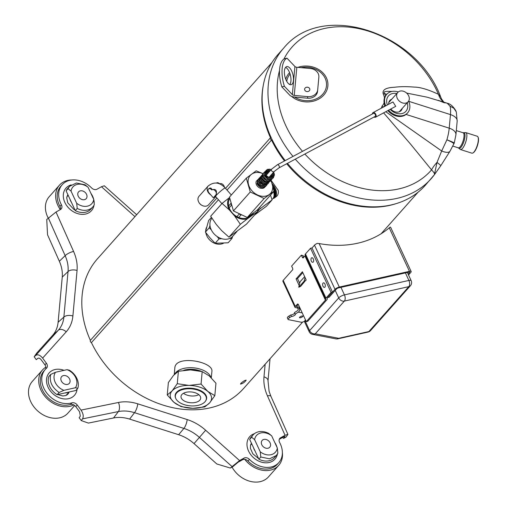 <?xml version="1.0" encoding="UTF-8"?>
<svg xmlns="http://www.w3.org/2000/svg" width="507" height="507" viewBox="0 0 507 507"><rect width="100%" height="100%" fill="white"/><g stroke="black" fill="none" stroke-linecap="round" stroke-linejoin="round"><path stroke-width="0.76" d="M312.001 247.986L314.505 245.166A3.492 1.071 -24.9 0 1 317.192 243.43L319.112 243.544A110.482 85.803 -138.4 0 0 389.256 227.833L390.181 227.085A3.492 1.071 -24.9 0 1 390.656 227.358L411.158 271.524A3.492 1.071 155.1 0 1 410.835 272.354L408.522 274.959M301.361 255.16L291.626 266.112L292.621 268.26A1.166 0.64 77.4 0 1 292.602 269.806L283.191 280.396L295.302 306.494L297.419 304.124A1.166 0.64 77.4 0 1 297.628 303.991A1.166 0.64 77.4 0 1 298.37 304.58L306.291 321.641L307.711 321.324L326.85 299.795A4.069 1.248 155.1 0 0 327.256 298.934L327.167 298.3A2.326 0.716 155.1 0 1 327.402 297.812L332.478 292.095L311.976 247.929L310.557 248.246L305.474 253.963A4.069 1.248 155.1 0 0 305.068 254.818L305.157 255.452A2.326 0.716 -24.9 0 1 304.929 255.946L303.313 257.765A1.166 0.64 77.4 0 1 303.097 257.892A1.166 0.64 77.4 0 1 302.356 257.309L301.361 255.16A97.686 75.866 41.6 0 0 303.154 255.642L303.782 256.986A1.166 0.64 -102.6 0 0 303.864 257.144M306.291 321.641L325.431 300.112A2.326 0.716 155.1 0 0 325.659 299.624L305.157 255.452M300.062 286.632L299.738 286.778M299.162 285.542L296.075 278.888L302.406 271.771L306.133 279.801L300.657 286.366L298.75 287.222L300.093 281.765L304.656 276.626M295.302 306.494A3.492 1.071 155.1 0 0 294.985 307.331L282.868 281.227A3.492 1.071 -24.9 0 1 283.191 280.396M299.707 283.331L297.501 278.571L296.075 278.888M297.501 278.571L302.793 272.614M327.68 297.495L335.007 289.339A3.492 1.071 155.1 0 1 339.31 287.057L409.453 271.346A3.492 1.071 155.1 0 1 411.158 271.524M332.478 292.095L331.058 292.412L325.976 298.129A4.069 1.248 155.1 0 0 325.57 298.984L325.659 299.624M408.129 274.116L409.447 272.639A1.679 0.513 155.1 0 0 409.599 272.24A1.679 0.513 155.1 0 0 408.781 272.158L338.524 287.894A1.679 0.513 155.1 0 0 336.458 288.984L329.125 297.229L327.706 297.552M331.058 292.412L310.557 248.246M322.991 286.208A2.326 1.28 77.4 0 1 322.946 286.119A2.326 1.28 77.4 0 1 322.617 284.636A2.326 1.28 77.4 0 1 323.428 282.849A2.326 1.28 77.4 0 1 324.936 284.021A2.326 1.28 77.4 0 1 324.898 287.12A2.326 1.28 77.4 0 1 322.991 286.208M311.342 261.111A2.326 1.28 77.4 0 1 311.298 261.023A2.326 1.28 77.4 0 1 310.968 259.546A2.326 1.28 77.4 0 1 311.78 257.759A2.326 1.28 77.4 0 1 313.288 258.925A2.326 1.28 77.4 0 1 313.25 262.024A2.326 1.28 77.4 0 1 311.342 261.111M294.985 307.331A3.492 1.071 155.1 0 0 295.404 307.591L296.994 307.914L298.35 307.046L296.76 306.722A1.679 0.513 155.1 0 1 296.557 306.596A1.679 0.513 155.1 0 1 296.709 306.196L298.287 304.422M302.242 312.914L298.3 312.122A2.909 2.554 -78.6 0 0 299.428 308.167A1.166 0.425 57.8 0 0 298.35 307.052M296.994 307.914A1.166 0.425 -122.2 0 1 298.053 309.036A1.166 1.02 101.4 0 1 297.603 310.614L294.402 312.635L295.099 314.137A2.326 0.716 -24.9 0 1 295.378 314.315A2.326 0.716 -24.9 0 1 293.978 315.734A2.326 0.716 -24.9 0 1 291.436 316.444L289.611 317.604A3.492 1.071 155.1 0 0 288.084 319.397A3.492 1.071 155.1 0 0 288.502 319.663L301.057 322.199A3.492 1.071 155.1 0 0 304.517 321.311M298.3 312.122L295.099 314.137M288.084 319.397L287.38 317.895A3.492 1.071 -24.9 0 1 288.908 316.095L290.739 314.942L291.436 316.444M294.63 313.136A2.326 0.716 -24.9 0 1 292.869 314.435A2.326 0.716 -24.9 0 1 290.739 314.942M300.309 316.717A1.863 0.57 -24.9 0 1 302.869 316.108A1.863 0.57 -24.9 0 1 302.058 317.065A1.863 0.57 -24.9 0 1 299.498 317.674A1.863 0.57 -24.9 0 1 300.309 316.717M198.795 394.649A9.886 5.406 5.2 0 1 187.33 395.213A9.886 5.406 5.2 0 1 183.515 393.255M194.98 392.691A9.886 5.406 -174.8 0 0 180.999 396.442A9.886 5.406 -174.8 0 0 186.709 402A9.886 5.406 -174.8 0 0 200.69 398.249A9.886 5.406 -174.8 0 0 194.98 392.691M197.369 390.01A15.584 8.518 -174.8 0 0 175.327 395.923A15.584 8.518 -174.8 0 0 184.32 404.681A15.584 8.518 -174.8 0 0 206.362 398.768A15.584 8.518 -174.8 0 0 197.369 390.01M206.539 396.842A15.818 8.644 -174.8 0 0 206.545 396.829L206.362 398.768M174.243 374.603L174.826 368.183C174.934 354.418 213.973 361.548 211.888 371.58L211.318 377.816M174.725 374.115A18.607 10.172 5.2 0 1 200.404 369.191A18.607 10.172 5.2 0 1 210.912 377.411M201.507 371.435A15.698 8.581 -174.8 0 0 183.648 370.325M184.725 370.192A18.493 10.108 5.2 0 1 199.365 370.94M302.673 322.027L243.537 388.552A97.686 75.866 -138.4 0 1 91.431 342.612A1.743 1.356 41.6 0 1 90.385 340.355L216.945 197.977M225.507 188.344L270.478 137.758A1.743 1.356 41.6 0 0 271.524 140.014A97.686 75.866 41.6 0 0 284.503 160.972M91.431 342.612L218.46 199.714M227.022 190.074L271.524 140.014M286.715 163.748A97.686 75.866 41.6 0 0 395.397 203.871M263.12 86.285A97.686 75.866 41.6 0 0 270.478 137.758M240.844 383.362C243.176 381.308 244.97 380.237 246.212 380.136C244.78 382.177 242.872 383.507 240.483 384.122L240.844 383.362M175.574 397.957A15.818 8.644 5.2 0 1 175.137 395.422A15.818 8.644 5.2 0 1 197.508 389.414A15.818 8.644 5.2 0 1 206.641 398.306A15.818 8.644 5.2 0 1 205.747 400.72M167.24 394.978L172.114 390.884A20.749 11.344 5.2 0 1 189.022 385.415A20.749 11.344 5.2 0 1 207.794 391.391A20.749 11.344 5.2 0 1 209.664 402.837A20.749 11.344 5.2 0 1 192.755 408.312A20.749 11.344 5.2 0 1 173.977 402.33A20.749 11.344 5.2 0 1 172.114 390.884L177.266 383.698L178.407 371.276L190.442 369.895L202.192 371.612L209.22 375.877L215.957 383.229L214.822 395.656L209.664 402.837L204.79 406.931L192.755 408.312L181.005 406.595L173.977 402.33L167.24 394.978L168.375 382.551L173.533 375.37L178.407 371.276M177.266 383.698L189.022 385.415L201.057 384.04L207.794 391.391L214.822 395.656M201.057 384.04L202.192 371.612M443.695 102.084A11.629 8.993 137.4 0 0 442.611 101.248L440.444 96.558L438.473 94.315A23.259 17.891 -61.3 0 0 442.611 101.248L443.226 101.932M385.789 111.73L441.686 150.991L446.889 139.805A23.259 7.282 -72.3 0 0 449.221 128.17L450.463 114.595A23.259 7.282 -72.3 0 0 449.975 106.128L453.873 108.283L456.306 111.927L454.006 108.321L449.975 106.128L447.193 103.194L427.078 97.173L406.614 93.066M455.989 111.153L455.698 110.526C453.138 106.318 450.305 103.872 447.193 103.194M283.901 59.085A92.933 72.178 41.6 0 1 360.597 29.019A92.933 72.178 41.6 0 1 438.473 94.315C428.085 89.486 419.986 87.084 414.194 87.103C406.779 86.469 400.27 86.52 394.661 87.242C385.897 87.597 382.082 89.834 383.222 93.953A23.259 6.895 154.1 0 0 384.623 93.637A15.299 11.883 -138.4 0 1 385.51 95.861M446.078 103.048L438.238 100.342L444.449 102.864M392.152 91.425L387.126 91.311L384.401 91.818L383.989 92.559L384.604 93.618L386.765 94.321M297.837 67.368A21.402 17.922 -174.9 0 1 327.871 85.93A21.402 17.922 -174.9 0 1 314.055 100.988A21.402 17.922 -174.9 0 1 291.563 96.374M285.758 79.269A21.402 17.922 -174.9 0 1 289.586 72.621M384.097 102.737A13.537 10.514 -138.4 0 1 382.126 105.969L381.296 108.2M383.647 112.884L410.531 144.096L431.558 169.87A23.259 12.624 141 0 1 437.009 162.417A11.629 0.919 33.3 0 1 440.735 165.77L450.001 151.225A11.629 4.664 32.7 0 0 450.001 151.219A11.629 4.664 32.7 0 1 441.686 150.991L437.009 162.417L434.404 174.7A98.504 76.5 -138.4 0 1 431.051 178.832A98.504 76.5 -138.4 0 1 295.296 159.154M434.467 174.63L440.735 165.77M304.872 154.033A92.933 72.178 41.6 0 0 431.558 169.87C433.992 172.342 434.943 173.952 434.404 174.706M382.126 105.969A23.259 14.64 -135.3 0 0 383.292 107.135M453.885 143.158C454.95 143.082 452.618 141.966 446.889 139.805C452.491 142.315 454.716 143.722 453.562 144.039M434.664 174.389L425.208 185.404A98.504 76.5 -138.4 0 1 287.444 163.355M285.219 160.592A98.504 76.5 -138.4 0 1 262.442 91.583A98.504 76.5 -138.4 0 1 277.969 54.522L283.806 47.95A98.504 76.5 -138.4 0 0 268.285 85.011A98.504 76.5 -138.4 0 0 292.995 156.429M307.591 98.212L307.73 96.628A9.303 7.789 5.1 0 0 317.705 89.714L318.859 77.108A9.303 7.789 5.1 0 0 318.859 77.096L318.719 78.693A9.303 7.789 -174.9 0 1 318.719 78.68A9.303 7.789 -174.9 0 1 318.719 78.693L317.566 91.298A9.303 7.789 -174.9 0 1 307.591 98.212L294.111 96.983A5.235 2.858 -174.8 0 1 289.814 95.24L281.854 86.9L284.389 86.279A23.259 10.336 -103.7 0 1 286.962 58.159L284.433 58.774A23.259 10.336 76.3 0 0 281.854 86.9M307.73 96.628L294.256 95.398A2.326 1.274 5.2 0 1 292.343 94.625L284.389 86.279M318.719 78.68L318.859 77.096A9.303 7.789 5.1 0 0 310.303 68.508L296.829 67.279A2.326 1.274 5.2 0 1 294.922 66.506L286.962 58.159M289.649 67.887A9.303 4.132 76.3 0 0 286.74 66.601A9.303 4.132 76.3 0 0 284.427 73.654A9.303 4.132 76.3 0 0 288.23 83.401A9.303 4.132 76.3 0 0 291.138 84.688A9.303 4.132 76.3 0 0 293.452 77.634A9.303 4.132 76.3 0 0 289.649 67.887M289.757 84.53A9.303 4.132 76.3 0 0 290.739 76.811A9.303 4.132 76.3 0 0 287.12 68.502A9.303 4.132 76.3 0 0 285.587 67.374M478.069 137.22A8.53 2.668 107.7 0 1 478.164 137.403A8.53 2.668 107.7 0 1 478.456 140.794A8.53 2.668 107.7 0 1 474.235 151.923A8.53 2.668 107.7 0 1 473.278 152.753A8.53 2.668 107.7 0 1 473.094 152.848M458.29 147.829A7.909 2.478 107.7 0 0 461.681 144.432A7.909 2.478 107.7 0 0 464 136.567A7.909 2.478 107.7 0 0 463.087 132.758L465.813 132.606L477.264 136.25A8.879 2.782 107.7 0 1 477.987 136.998A8.879 2.782 107.7 0 1 478.285 140.528A8.879 2.782 107.7 0 1 473.893 152.113A8.879 2.782 107.7 0 1 472.898 152.975A8.879 2.782 107.7 0 1 471.878 153.171L460.426 149.527L458.423 147.879L452.903 146.111M68.039 195.018A11.192 8.695 41.6 0 0 67.361 195.487M67.038 394.915A11.192 8.695 41.6 0 0 67.672 393.54M251.611 443.574A11.192 8.695 41.6 0 0 250.965 444.018M231.857 466.408L199.308 437.319C194.675 433.187 189.548 430.215 183.921 428.415L134.507 412.685C128.898 410.911 123.524 410.537 118.404 411.564L82.521 418.871L81.291 420.601L88.402 423.092L113.517 417.977C118.638 416.969 124.006 417.343 129.627 419.099L178.629 434.702C184.244 436.521 189.377 439.487 194.023 443.606L216.806 463.968L230.324 468.043L239.577 460.571L244.032 458.094A4.652 3.612 -138.4 0 1 249.463 459.374A22.099 17.162 -138.4 0 0 278.825 462.612L277.367 464.254A22.099 17.162 -138.4 0 1 247.999 461.021L249.463 459.374M239.577 460.571L205.639 430.24C200.062 425.291 193.908 421.729 187.165 419.555L137.758 403.826C131.009 401.709 124.57 401.259 118.429 402.476L81.019 410.1C83.3 413.554 83.801 416.481 82.521 418.871M35.686 355.451L58.324 330.215L52.563 335.438L36.707 353.106L34.172 356.808L35.686 355.451C37.733 354.108 40.047 354.995 42.626 358.113L46.384 363.208A4.652 3.612 -138.4 0 1 46.638 368.095A4.652 3.612 -138.4 0 1 46.403 368.329A22.099 17.162 -138.4 0 0 45.307 369.426L43.843 371.067A22.099 17.162 -138.4 0 0 45.63 395.061A22.099 17.162 -138.4 0 0 70.441 404.497A4.652 3.612 -138.4 0 1 73.813 404.941A4.652 3.612 -138.4 0 1 75.796 406.646L79.555 411.741L80.309 416.127L79.168 417.73L81.291 420.601M136.656 214.715L104.284 185.784L101.47 186.728L97.014 189.206A4.652 3.612 -138.4 0 1 91.583 187.926A22.099 17.162 -138.4 0 0 62.222 184.694L60.758 186.335A22.099 17.162 -138.4 0 0 59.921 206.368A4.652 3.612 -138.4 0 1 60.314 209.619A23.842 18.518 -138.4 0 1 59.458 185.175A23.842 18.518 -138.4 0 1 71.817 179.985M230.324 468.043L232.833 466.649L238.119 462.219L242.574 459.741A4.652 3.612 -138.4 0 1 244.748 459.355A4.652 3.612 -138.4 0 1 247.999 461.021M279.332 439.182L280.586 437.763A4.652 3.612 -138.4 0 0 279.839 438.365A4.652 3.612 -138.4 0 0 279.661 442.579A22.099 17.162 -138.4 0 1 278.825 462.612M265.142 364.254L263.989 376.834A6.978 3.815 -174.8 0 1 268.013 380.757L269.097 391.315L270.909 396.303L287.906 434.404L286.119 437.015L283.609 438.409L282.564 437.497M284.478 436.508L284.725 437.066L285.016 436.489L283.584 436.933L279.275 439.328M284.725 437.066L283.609 438.409M287.906 434.404L285.042 435.285L280.586 437.763M263.989 376.834C263.45 383.058 264.603 389.401 267.455 395.859L285.042 435.285M59.921 206.368L61.385 204.72A22.099 17.162 -138.4 0 1 62.222 184.694M61.385 204.72A4.652 3.612 -138.4 0 1 61.208 208.941A4.652 3.612 -138.4 0 1 60.46 209.537L56.004 212.015L46.745 219.487L47.544 234.792L59.351 261.263C61.721 266.65 62.684 271.929 62.241 277.12L58.109 322.268C57.602 327.44 55.751 331.825 52.563 335.438M34.172 356.808L36.295 359.685L37.695 358.43C38.716 357.752 39.876 358.196 41.162 359.761L44.927 364.85A4.652 3.612 -138.4 0 1 45.884 367.131A4.652 3.612 -138.4 0 1 45.598 369.109M42.626 358.113L66.233 331.8A6.978 4.398 41.9 0 0 58.324 330.215C61.537 326.597 63.388 322.211 63.876 317.052L68.039 271.524C68.502 266.327 67.539 261.042 65.15 255.667L59.351 261.263M62.241 277.12L68.039 271.524A6.978 3.815 5.2 0 1 77.058 270.472C77.596 264.248 76.443 257.905 73.591 251.447L56.004 212.015M66.233 331.8C70.074 327.471 72.292 322.205 72.888 316L77.058 270.472M70.441 404.497L71.905 402.85A22.099 17.162 -138.4 0 1 47.088 393.419A22.099 17.162 -138.4 0 1 45.307 369.426M71.905 402.85A4.652 3.612 -138.4 0 1 77.254 405.004L81.019 410.1M90.385 340.355A97.686 75.866 -138.4 0 1 97.509 258.747L272.056 62.393M298.75 287.222L304.105 281.195L305.03 277.43M410.429 285.72A4.652 3.612 41.6 0 1 408.819 286.645L344.361 301.082L315.272 333.809L338.701 338.308L368.906 331.546L408.819 286.645A4.652 2.56 -102.6 0 0 408.902 280.441L344.443 294.878A4.652 1.432 155.1 0 0 338.708 297.913L309.619 330.64A4.652 1.432 155.1 0 0 309.188 331.749A4.652 4.652 0 0 0 312.527 334.36L335.957 338.866A4.652 4.652 0 0 0 337.852 338.834L368.057 332.072A4.652 4.652 0 0 0 370.522 330.621L410.429 285.72A4.652 4.652 0 0 0 411.171 280.675A4.652 1.432 155.1 0 0 408.902 280.441L405.404 272.912M335.209 290.384L338.708 297.913A4.652 3.612 -138.4 0 0 344.361 301.082A4.652 2.56 -102.6 0 0 344.443 294.878L340.951 287.349M312.527 334.36A4.652 4.075 100.9 0 0 315.272 333.809A4.652 3.612 -138.4 0 1 309.619 330.64L304.961 320.601L305.474 320.018A9.303 5.114 77.4 0 0 305.518 319.974M368.057 332.072A4.652 2.56 77.4 0 0 368.906 331.546A4.652 3.612 41.6 0 0 370.522 330.621M309.188 331.749L304.53 321.711A4.652 1.432 -24.9 0 1 304.961 320.601M306.013 280.339L304.105 281.195M55.536 372.252A12.618 9.798 41.6 0 0 63.92 390.32L59.104 392.494C51.923 387.456 49.128 381.435 50.713 374.426L55.536 372.252L67.019 369.679L69.408 370.243A15.527 12.06 -138.4 0 1 77.793 388.311L75.41 387.747L63.92 390.32M75.41 387.747A12.618 9.798 41.6 0 0 67.019 369.679M69.63 379.071A5.108 3.967 41.6 0 0 61.658 376.606A5.108 3.967 41.6 0 0 61.309 380.934A5.108 3.967 41.6 0 0 69.288 383.393A5.108 3.967 41.6 0 0 69.63 379.071M50.713 374.426L48.767 376.619A15.527 12.06 -138.4 0 0 57.152 394.687L68.065 392.241A10.641 8.264 -138.4 0 1 64.934 392.944M77.793 388.311L75.847 390.498L68.065 392.241M59.104 392.494L57.152 394.687M73.813 404.941A23.842 18.518 -138.4 0 1 45.567 397.101A23.842 18.518 -138.4 0 1 42.544 369.907A23.842 18.518 -138.4 0 1 45.884 367.131M74.694 405.511L67.957 413.085A23.842 18.518 -138.4 0 1 30.705 401.601A23.842 18.518 -138.4 0 1 32.321 381.41L42.544 369.907M88.091 187.273A12.618 9.798 41.6 0 0 71.031 191.095L68.046 188.648L69.567 186.323L76.411 183.002L85.106 184.827L88.091 187.273L93.738 199.441L94.296 204.625A15.527 12.06 -138.4 0 1 92.775 206.951A15.527 12.06 -138.4 0 1 77.235 208.447L76.677 203.263L71.031 191.095M76.677 203.263A12.618 9.798 41.6 0 0 93.738 199.441M84.435 199.676A5.108 3.967 41.6 0 0 86.203 198.662A5.108 3.967 41.6 0 0 85.898 193.256A5.108 3.967 41.6 0 0 80.34 190.86A5.108 3.967 41.6 0 0 78.572 191.874A5.108 3.967 41.6 0 0 78.877 197.28A5.108 3.967 41.6 0 0 84.435 199.676M92.775 206.951L90.829 209.144A15.527 12.06 -138.4 0 1 75.283 210.633L66.094 190.841A15.527 12.06 -138.4 0 1 67.621 188.509L69.567 186.323M77.235 208.447L75.283 210.633M68.046 188.648L66.094 190.841M71.462 202.394A10.641 8.264 -138.4 0 1 69.922 199.08M48.171 217.978A23.842 18.518 -138.4 0 1 49.236 196.678L59.458 185.175M260.256 451.819A12.618 9.798 41.6 0 0 277.316 447.998L277.868 453.182L276.347 455.508L269.502 458.822L260.807 457.003L260.256 451.819L254.609 439.651L251.618 437.205A15.527 12.06 -138.4 0 1 253.139 434.879A15.527 12.06 -138.4 0 1 268.678 433.384L271.67 435.83L277.316 447.998M271.67 435.83A12.618 9.798 41.6 0 0 254.609 439.651M263.913 439.417A5.108 3.967 41.6 0 0 262.144 440.431A5.108 3.967 41.6 0 0 262.449 445.837A5.108 3.967 41.6 0 0 268.007 448.232A5.108 3.967 41.6 0 0 269.775 447.218A5.108 3.967 41.6 0 0 269.471 441.812A5.108 3.967 41.6 0 0 263.913 439.417M251.618 437.205L249.672 439.398L255.034 450.951L258.862 459.19L260.807 457.003M276.347 455.508L274.401 457.701A15.527 12.06 -138.4 0 1 258.862 459.19M249.672 439.398A15.527 12.06 -138.4 0 1 251.193 437.066L253.139 434.879M255.034 450.951A10.641 8.264 -138.4 0 1 253.5 447.637M282.38 452.529A23.842 18.518 -138.4 0 1 278.666 465.413A23.842 18.518 -138.4 0 1 244.748 459.355M278.666 465.413L268.444 476.91A23.842 18.518 -138.4 0 1 260.18 481.65A23.842 18.518 -138.4 0 1 232.041 467.093M271.112 180.34L278.197 190.321A10.47 6.509 53.4 0 1 276.448 196.463L274.623 197.825A10.47 6.509 -126.6 0 0 272.227 183.908M271.923 199.435L272.24 199.2A10.153 6.312 -126.6 0 0 273.894 193.015A10.153 6.312 -126.6 0 0 273.552 191.684M273.856 192.818A9.57 5.951 -126.6 0 0 273.818 192.628A9.57 5.951 -126.6 0 0 273.577 191.652M273.324 197.983A9.886 6.147 -126.6 0 0 272.734 185.733M272.905 198.573A10.47 6.509 -126.6 0 0 274.623 197.825M385.054 106.191A13.955 10.837 -138.4 0 1 386.233 94.917L386.778 94.302A13.955 10.837 -138.4 0 1 398.299 91.944M408.636 101.134A13.955 10.837 -138.4 0 1 407.641 112.846L407.096 113.46A13.955 10.837 -138.4 0 1 387.836 110.64M407.641 112.846A13.955 10.837 -138.4 0 1 388.571 110.247M385.707 105.843A13.955 10.837 -138.4 0 1 386.778 94.302M402.222 108.441A7.561 5.869 -138.4 0 1 401.157 110.513A7.561 5.869 -138.4 0 1 390.789 109.062M388.654 104.265A7.561 5.869 -138.4 0 1 389.858 100.468A7.561 5.869 -138.4 0 1 391.791 99.169M387.405 104.936A11.629 9.031 -138.4 0 1 396.797 93.541M407.229 102.813A11.629 9.031 -138.4 0 1 403.046 113.257A11.629 9.031 -138.4 0 1 390.219 109.36M266.441 171.702L265.624 171.315L266.441 171.702L266.955 170.713L268.146 170.016L270.554 170.339M265.624 171.315L267.24 169.363L269.978 169.161L271.194 169.623M398.084 99.708A6.978 5.419 -138.4 0 1 397.761 92.451A6.978 5.419 -138.4 0 1 407.875 94.467A6.978 5.419 -138.4 0 1 408.192 101.723A6.978 5.419 -138.4 0 1 398.084 99.708M374.071 117.016A2.617 1.584 -118.1 0 0 375.522 117.225L395.739 106.343L392.976 101.951L373.057 112.611A2.617 1.584 -118.1 0 0 372.423 113.936M375.522 117.225A2.617 1.584 -118.1 0 0 375.795 117.009A2.617 1.584 -118.1 0 0 375.541 113.923A2.617 1.584 -118.1 0 0 373.057 112.611M375.022 114.1A1.743 1.058 -118.1 0 0 373.469 113.378L277.323 164.813A1.743 1.058 -118.1 0 1 278.875 165.536A1.743 1.058 -118.1 0 1 278.964 167.893L375.11 116.458A1.743 1.058 -118.1 0 0 375.022 114.1M260.11 185.79A1.743 1.356 -138.4 0 1 259.172 185.042A1.743 1.356 -138.4 0 1 259.159 185.03M211.812 189.986A3.2 1.99 53.4 0 1 212.002 189.814A3.2 1.99 53.4 0 1 215.38 191.038A3.2 1.99 53.4 0 1 216.001 194.777C217.218 190.581 215.963 188.877 212.249 189.662L210.861 188.059L209.67 188.129L208.567 188.927A3.2 1.99 53.4 0 1 211.812 189.986M221.882 203.624L215.202 196.044L215.995 194.789L213.327 197.787L209.138 193.002A3.2 1.99 53.4 0 1 208.567 188.927M213.327 197.787L215.412 196.241M219.88 183.99A3.2 1.99 53.4 0 1 220.044 183.845A3.2 1.99 53.4 0 1 222.586 184.244A3.2 1.99 53.4 0 1 224.398 187.14M216.514 183.027L216.616 182.951A3.2 1.99 53.4 0 1 219.804 183.959M199.219 202.901A5.057 3.929 41.6 0 0 201.995 205.367M215.798 196.672L208.542 204.828A6.395 4.969 -138.4 0 1 207.952 205.367A6.395 4.969 -138.4 0 1 200.094 203.941A6.395 4.969 -138.4 0 1 198.985 196.329L208.136 186.037C213.986 181.468 219.677 182.127 225.222 188.015A6.395 0.646 -41.2 0 0 223.086 189.212A6.395 0.646 -41.2 0 0 217.94 193.611A6.395 0.646 -41.2 0 0 215.595 196.437M240.356 224.309L234.671 216.014L229.341 209.923L222.072 203.408L210.659 216.248L216.343 224.538L221.679 230.634L228.949 237.143L240.356 224.309L247.365 218.802A14.538 11.287 -138.4 0 1 234.671 216.014M257.169 210.113L257.911 211.28L246.497 224.119L228.949 237.143M223.536 243.176A11.921 9.259 -138.4 0 1 212.744 242.359A11.921 9.259 -138.4 0 1 205.842 232.7M205.728 230.685A11.921 9.259 -138.4 0 1 206.564 227.383M209.98 225.438L209.233 227.795L211.292 229.836M209.233 227.795L205.398 232.111L208.624 220.526L211.394 217.414M217.167 236.541L218.98 238.93L215.145 243.246L210.05 237.929L205.398 232.111M229.747 238.423L231.953 238.486L228.118 242.802L215.145 243.246M218.98 238.93L221.667 238.689M231.953 238.486L232.624 236.395M211.901 218.194A13.79 10.71 41.6 0 0 215.481 235.248A13.79 10.71 41.6 0 0 232.738 236.262L236.997 231.471M257.911 211.28L247.365 218.802M229.341 209.923A14.538 11.287 -138.4 0 1 229.075 197.907L229.563 197.546M222.072 203.408L229.075 197.907M253.462 212.953A14.538 11.287 -138.4 0 1 252.486 215.006M230.913 203.193A13.638 10.59 -138.4 0 0 230.951 203.377L228.663 205.95L229.183 207.769A13.638 10.59 -138.4 0 0 236.921 216.609L238.74 217.471A13.638 10.59 -138.4 0 0 249.045 217.116L250.344 216.153A13.638 10.59 -138.4 0 0 250.971 215.513L252.835 213.422M228.663 205.95A13.638 10.59 -138.4 0 1 229.766 198.497M249.045 217.116L251.333 214.543A13.638 10.59 -138.4 0 1 251.301 214.562M241.262 214.987A13.638 10.59 -138.4 0 1 241.028 214.898L238.74 217.471M252.651 213.561A13.638 10.59 -138.4 0 1 252.625 213.58L250.344 216.153M236.921 216.609L239.209 214.036A13.638 10.59 -138.4 0 1 238.981 213.91M231.541 205.386A13.638 10.59 -138.4 0 1 231.471 205.196L229.183 207.769M250.281 191.988L233.435 210.937L247.283 217.452L264.128 198.503L250.281 191.988L246.313 178.147L256.187 170.815L263.095 173.692M239.209 214.036L241.028 214.898M247.283 217.452L257.157 210.126L274.002 191.177L271.023 180.086M233.435 210.937L229.468 197.096L246.313 178.147M230.951 203.377L231.471 205.196M251.333 214.543L252.625 213.58M264.128 198.503L274.002 191.177M270.694 180.505A13.55 10.52 -138.4 0 1 267.892 195.366A13.55 10.52 -138.4 0 1 251.231 189.929A13.55 10.52 -138.4 0 1 251.523 174.243A13.55 10.52 -138.4 0 1 263.076 173.724M254.622 214.981L255.021 214.531M257.886 211.235L260.243 208.694L259.571 207.414M257.797 211.102A11.572 7.193 -126.6 0 0 258.507 208.605M254.647 214.987L266.467 206.216L272.069 199.916L270.497 195.119M260.243 208.694L272.069 199.916M302.356 257.309L303.782 256.986M325.431 300.112L304.929 255.946M314.505 245.166L335.007 289.339M325.57 298.984L305.068 254.818M325.976 298.129L305.474 253.963M297.419 304.124L297.875 304.016M296.76 306.722L296.589 306.361M409.447 272.639L409.193 272.101M389.256 227.833L409.453 271.346M319.112 243.544L339.31 287.057M300.1 308.307L299.428 308.167L298.053 309.036M289.611 317.604L288.908 316.095M286.734 81.323A20.007 16.75 -174.9 0 1 290.074 74.016M383.222 93.953A13.537 10.514 -138.4 0 1 384.483 97.99M406.069 114.436L449.221 128.17A11.629 6.357 5.2 0 1 455.932 134.71L457.175 121.129A11.629 6.357 5.2 0 0 450.463 114.595L408.712 101.305M301.069 67.665A20.007 16.75 -174.9 0 1 326.204 87.521A20.007 16.75 -174.9 0 1 294.548 97.021M279.528 70.492A92.933 72.178 41.6 0 0 277.481 81.944A92.933 72.178 41.6 0 0 302.495 151.346M317.566 91.298L317.705 89.714M296.829 67.279L294.256 95.398M294.922 66.506L292.343 94.625M309.834 89.625A2.617 2.193 -174.9 0 1 307.103 91.577A2.617 2.193 -174.9 0 1 304.612 89.276A2.617 2.193 -174.9 0 1 304.618 89.15A2.617 2.193 -174.9 0 1 307.426 87.204A2.617 2.193 -174.9 0 1 309.834 89.625M465.813 132.606A8.879 2.782 107.7 0 1 466.833 136.884A8.879 2.782 107.7 0 1 464.228 145.712A8.879 2.782 107.7 0 1 460.426 149.527M463.265 132.777A8.232 2.579 107.7 0 1 464.944 136.675L464.944 136.675A8.232 2.579 107.7 0 1 462.08 145.693A8.232 2.579 107.7 0 1 458.448 147.911M94.01 205.189A17.01 13.207 -138.4 0 1 71.931 210.804A17.01 13.207 -138.4 0 1 67.57 186.658A17.01 13.207 -138.4 0 1 68.768 185.879A17.01 13.207 -138.4 0 1 71.176 184.884M90.892 193.306A17.01 13.207 -138.4 0 1 93.706 199.365M93.763 199.606A17.01 13.207 -138.4 0 1 94.182 203.25M69.123 392.006A11.192 8.695 -138.4 0 1 67.799 394.224L65.961 395.498L62.836 395.986L57.735 394.554M77.096 389.097A16.889 13.119 -138.4 0 1 67.19 398.92A16.889 13.119 -138.4 0 1 51.22 392.019A16.889 13.119 -138.4 0 1 50.098 390.624A16.889 13.119 -138.4 0 1 48.412 373.881A16.889 13.119 -138.4 0 1 64.047 370.344M277.424 454.031A16.889 13.119 -138.4 0 1 273.4 460.559A16.889 13.119 -138.4 0 1 272.208 461.332A16.889 13.119 -138.4 0 1 249.812 453.321A16.889 13.119 -138.4 0 1 254.476 433.637M274.718 442.396A16.889 13.119 -138.4 0 1 277.031 447.389M118.429 402.476A6.978 3.796 -101.5 0 1 118.404 411.564L113.517 417.977M194.023 443.606L205.639 430.24M187.165 419.555A6.978 2.186 -72.3 0 1 183.921 428.415L178.629 434.702M129.627 419.099L134.507 412.685A6.978 2.186 -72.3 0 0 137.758 403.826M101.47 186.728L134.938 216.647M242.574 459.741L244.032 458.094M270.909 396.303A6.978 2.212 156 0 0 267.455 395.859M73.591 251.447A6.978 2.212 -24 0 0 65.15 255.667L48.285 217.852M72.888 316A6.978 3.815 5.2 0 0 63.876 317.052L58.109 322.268M44.927 364.85L46.384 363.208M75.796 406.646L77.254 405.004M335.957 338.866A4.652 4.075 100.9 0 0 338.701 338.308A4.652 2.56 77.4 0 1 337.852 338.834M273.584 189.231A8.72 5.425 53.4 0 1 274.059 195.468M273.026 186.88A9.189 5.71 53.4 0 1 273.837 196.779M384.756 105.424A15.299 11.883 -138.4 0 1 383.615 106.964M389.211 102.072A7.561 5.869 41.6 0 0 388.888 102.205M399.548 111.686A7.561 5.869 41.6 0 0 399.643 111.344L399.541 111.686M266.327 182.602L266.352 183.433M259.14 179.915L258.285 179.687M278.964 167.893L274.236 171.448A1.743 1.356 -138.4 0 1 271.708 170.948A1.743 1.356 -138.4 0 1 271.625 169.129L277.323 164.813M216.007 195.658A6.395 4.969 -138.4 0 1 215.202 195.86M210.754 194.846A6.395 4.969 -138.4 0 1 208.136 186.037M322.617 284.636A4.069 4.069 0 0 0 322.946 286.119M310.968 259.546A4.069 4.069 0 0 0 311.298 261.023M175.504 393.971L175.327 395.923M441.965 99.562L444.075 102.465M455.932 134.71L454.24 143.101L450.001 151.225M457.175 121.129L456.306 111.927M440.805 97.274C417.432 32.733 322.667 0.399 283.806 47.95M478.164 137.403L477.987 136.998M473.278 152.753L472.898 152.975M463.087 132.758L456.306 130.597M75.017 210.056L73.952 209.499L67.735 202.813L66.696 197.787L67.9 194.72M251.472 443.276L250.515 445.152L250.395 448.315L252.854 453.835L258.564 458.55M270.028 358.747L268.019 380.738M407.368 272.474L411.171 280.675M69.015 392.031L65.916 395.517M68.153 195.265L66.88 196.691M251.726 443.821L250.496 445.203M381.156 233.733L418.079 192.197M273.818 192.628L273.894 193.015M388.882 102.211L389.199 102.084M269.002 172.088L267.677 171.594M264.483 172.171L264.084 172.545C263.266 172.646 261.916 176.823 266.91 179.732C269.369 180.486 271.093 180.213 272.094 178.927L272.424 178.496M272.741 174.719L272.253 173.679M269.73 171.265L268.418 170.777M265.212 171.353L264.812 171.727L264.394 175.72C268.399 181.563 272.462 178.92 272.817 178.115L273.153 177.678M273.469 173.901L272.988 172.855M270.459 170.441L269.128 169.953M265.934 170.536L264.812 173.857C265.262 178.521 273.096 179.668 273.539 177.304L274.483 174.75L273.717 172.031M264.28 175.409L267.766 179.066L268.71 179.256M265.009 174.604L267.823 177.976L269.432 178.432M266.232 171.531L265.744 173.812C266.403 178.179 273.577 178.02 272.848 176.683L273.546 175.023L273.064 172.767M268.361 172.805L265.725 172.551M271.948 177.342L271.6 174.408M269.09 171.981L266.352 171.765M266.327 171.772L265.922 171.987M272.443 177.051L272.823 175.34L272.335 173.59M269.825 171.163L266.65 171.163M261.561 175.46L260.509 179.142C262.189 182.349 264.172 183.794 266.46 183.477L269.502 181.779M269.692 177.545L269.413 176.873M266.904 174.446L265.82 174.097M270.618 177.634L270.142 176.056M267.633 173.622L265.674 173.236M271.346 177.545L270.871 175.232M262.296 174.63L261.092 177.298L261.872 179.757L266.048 182.59L268.463 182.387L270.231 180.961M263.019 173.819L261.999 177.615C264.065 183.204 270.63 182.013 270.624 180.587L270.96 180.143M263.748 172.995L263.342 173.381C262.328 173.939 262.322 175.511 263.323 178.096C268.171 183.122 270.573 180.454 271.353 179.77L271.689 179.32M269.629 177.532L269.337 176.962M266.809 174.554L265.833 174.148M270.548 177.184L270.066 176.138M267.538 173.73L266.226 173.236M271.277 176.366L270.795 175.314M268.273 172.906L266.929 172.412M272.012 175.555L271.524 174.497M262.087 177.881L262.328 178.635L265.383 181.462L266.517 181.721M262.822 177.07L266.238 180.682L267.246 180.898M263.545 176.221L265.205 178.87L267.994 180.08M259.166 181.157L260.205 183.192L263.596 185.004M259.369 177.925L258.285 179.598C257.486 180.238 258.259 181.975 260.592 184.789C264.28 186.227 266.409 186.189 266.986 184.681L267.316 184.244M260.104 177.101L258.9 179.649L259.514 181.943L263.678 185.023L266.574 184.713L268.038 183.426M260.826 176.284L259.768 179.909C261.251 185.125 268.076 184.903 268.431 183.052L268.773 182.602M265.801 182.545L264.261 182.121L261.352 178.686M259.901 180.353L262.994 183.851L264.324 184.187M260.63 179.529L263.824 183.071L265.053 183.363M257.182 180.384L256.783 180.758C255.965 180.86 254.615 185.036 259.609 187.945C262.068 188.699 263.792 188.427 264.793 187.14L265.123 186.709M257.911 179.567L257.512 179.941L257.093 183.933C261.099 189.776 265.161 187.134 265.516 186.329L265.852 185.892M258.633 178.749L257.512 182.07C257.962 186.734 265.795 187.882 266.238 185.518L266.581 185.068M256.973 183.623L260.465 187.279L261.409 187.47M257.708 182.818L260.522 186.189L262.132 186.646M258.437 181.975L260.636 185.023L262.88 185.828M397.761 92.451L388.793 102.541M408.192 101.723L399.224 111.813M271.625 169.129L266.289 175.137M274.236 171.448L268.995 177.342M231.331 194.999L225.222 188.015"/></g></svg>
